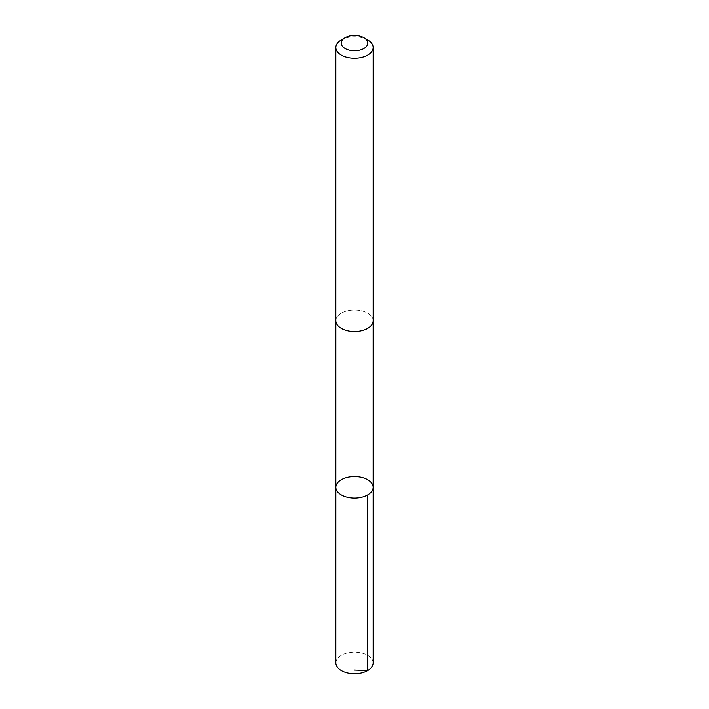 <?xml version="1.0" encoding="UTF-8"?>
<svg xmlns="http://www.w3.org/2000/svg" width="709" height="709" viewBox="0 0 709 709"><rect width="100%" height="100%" fill="white"/><g stroke="black" fill="none" stroke-linecap="round" stroke-linejoin="round"><path stroke-width="0.53" stroke-dasharray="3.54 2.66" d="M373.147 662.933A18.647 10.768 0 0 0 357.558 652.307A18.647 10.768 0 0 0 335.853 662.933M357.549 310.134A18.638 10.759 0 0 0 335.862 320.743A18.638 10.759 0 0 0 351.451 331.36A18.638 10.759 0 0 0 373.138 320.743A18.638 10.759 0 0 0 357.549 310.134M335.862 487.322A18.638 10.759 180 0 1 357.549 476.705A18.638 10.759 180 0 1 373.138 487.322M373.138 321.115L373.138 320.743A18.647 10.768 0 0 0 354.5 309.975A18.647 10.768 0 0 0 335.853 320.743L335.862 321.115M367.687 39.89A18.647 10.768 0 0 0 341.313 39.89"/><path stroke-width="1.06" d="M357.549 476.705A18.638 10.759 180 0 1 373.138 487.322A18.638 10.759 180 0 1 354.5 498.09A18.638 10.759 180 0 1 335.862 487.322A18.638 10.759 180 0 1 357.549 476.705M335.853 662.933A18.647 10.768 0 0 0 351.442 673.55A18.647 10.768 0 0 0 373.147 662.933L373.138 487.322A18.638 10.759 180 0 1 354.5 498.09A18.638 10.759 180 0 1 335.862 487.322L335.853 662.933M345.123 37.692L341.313 39.89A18.647 10.768 0 0 0 335.853 47.503L335.853 320.743A18.647 10.768 0 0 0 351.442 331.369A18.647 10.768 0 0 0 373.147 320.743L373.147 47.503A18.647 10.768 0 0 0 367.687 39.89L363.877 37.692A13.267 7.657 0 0 0 345.123 37.692A13.267 7.657 0 0 0 341.871 45.447A13.267 7.657 0 0 0 352.329 50.658A13.267 7.657 0 0 0 366.296 46.608A13.267 7.657 0 0 0 363.877 37.692M335.853 47.503A18.647 10.768 0 0 0 351.442 58.12A18.647 10.768 0 0 0 373.147 47.503M354.5 670.032L367.687 670.546L367.679 494.935M335.862 321.115L335.862 487.322M373.138 321.115L373.138 487.322"/></g></svg>
